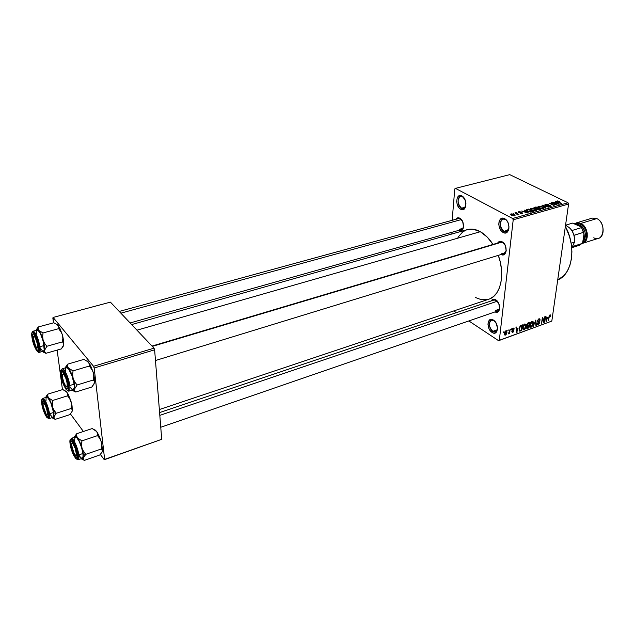 <?xml version="1.0" encoding="UTF-8"?>
<svg xmlns="http://www.w3.org/2000/svg" width="635" height="635" viewBox="0 0 635 635"><rect width="100%" height="100%" fill="white"/><g stroke="black" fill="none" stroke-linecap="round" stroke-linejoin="round"><path stroke-width="0.95" d="M494.038 320.659C488.783 317.016 487.585 328.16 492.847 331.335L492.046 332.407C485.981 328.74 487.347 315.889 493.411 320.08L495.943 322.842L497.53 328.104L496.856 331.502L494.792 333.105L492.982 332.899L490.291 330.756L488.91 328.422L487.974 324.445L488.228 322.048L489.863 319.73L491.538 319.381L493.411 320.08C499.586 323.763 498.086 336.756 492.046 332.407L492.847 331.335C488.815 326.954 488.315 323.231 491.355 320.167L494.038 320.659M505.285 219.4C499.666 216.138 498.34 228.56 503.96 231.315L503.111 232.442C496.633 229.267 498.15 214.94 504.634 218.694L506.524 220.258L508.016 222.647L509.016 226.941L508.27 230.767L506.913 232.394L505.103 232.981L503.111 232.442L501.237 230.87L499.261 227.132L498.785 224.266L499.07 221.591L500.832 218.805L502.634 218.186L504.634 218.694C511.238 221.869 509.564 236.371 503.111 232.442L503.96 231.315C499.467 226.631 499.102 222.552 502.88 219.067L505.285 219.4M462.542 196.659C457.414 193.675 456.406 205.684 461.534 208.177L460.716 209.256C454.811 206.375 455.962 192.516 461.875 195.961L464.995 199.676L465.971 203.787L464.828 208.415L462.526 209.717L460.716 209.256L459.002 207.796L457.16 204.24L456.676 201.493L457.264 197.802L458.438 196.175L460.058 195.532L461.875 195.961C467.9 198.842 466.622 212.86 460.716 209.256L461.534 208.177C457.335 203.637 456.994 199.7 460.518 196.358L462.542 196.659M459.811 218.21L462.685 221.686L463.558 226.703L463.018 228.846L461.923 230.283L460.423 230.807L458.795 230.362C464.209 233.712 465.32 220.98 459.811 218.21C458.137 217.376 456.795 217.749 455.787 219.329L457.359 217.916L459.811 218.21M500.57 242.181L502.856 242.522L502.214 241.848L499.499 241.459L497.634 243.054C498.761 241.292 500.293 240.895 502.214 241.848L502.856 242.522L499.475 242.84M495.784 299.831L498.785 303.554L499.642 308.57L499.039 310.61L497.848 311.896L495.03 311.904C500.507 314.817 501.293 302.943 495.784 299.831C493.808 298.736 492.292 299.109 491.228 300.934L493.181 299.276L495.784 299.831M465.272 207.177L461.534 208.177L465.272 207.177M508.333 230.037L503.96 231.315L508.333 230.037M497.364 329.724L492.847 331.335L497.364 329.724M119.237 311.444L458.533 218.575L460.47 218.884M463.066 228.282L459.557 229.275L463.066 228.282M159.591 412.575L493.982 300.006L496.419 300.434M499.459 309.086L495.3 310.515L499.459 309.086M557.713 279.94C572.318 274.606 576.739 246.737 565.38 226.425L569.563 236.601L571.278 244.157L571.913 251.698L571.429 258.897L569.865 265.462L567.293 271.129L563.848 275.685L557.713 279.94M467.296 229.64L473.218 229.235L480.338 231.704L487.267 237.125L492.998 244.435C489.275 238.625 485.053 234.386 480.338 231.704L136.962 330.176L480.338 231.704C475.75 229.195 471.416 228.505 467.32 229.632L131.659 324.572M159.353 409.543L488.799 299.212C500.531 295.886 505.508 274.574 498.3 255.365L500.213 261.834L501.42 268.986L501.666 275.947L500.936 282.424L499.277 288.155L496.768 292.918L493.53 296.529L489.688 298.879M513.215 219.797L499.324 340.296L551.815 321.096L568.587 204.018L513.215 219.797L512.635 218.503L568.015 202.771L509.754 174.641L455.454 188.365L512.635 218.503L455.454 188.365L454.771 188.936L452.16 220.321L454.771 188.936L455.454 188.365L509.754 174.641L568.015 202.771L568.587 204.018L568.015 202.771L512.635 218.503L513.215 219.797L499.324 340.296L498.594 340.693L551.815 321.096L568.587 204.018L513.215 219.797M507.754 330.954L508.302 329.97L507.754 330.954M509.397 331.645L510.111 329.319L509.611 333.486L509.159 333.653L509.238 332.986L508.294 333.907L509.397 331.645L508.214 333.851L509.238 332.986L509.159 333.653L509.611 333.486L510.111 329.319L509.397 331.645M510.85 329.835L511.405 328.859L510.85 329.835M511.953 329.875L512.977 328.231L514.104 328.612L513.683 329.311L513.239 328.7L512.493 329.327L512.485 329.938L513.866 330.644L513.477 331.843L512.493 332.494L511.802 331.629L512.755 331.851L513.382 330.954L512.112 330.668L511.953 329.875L512.231 330.732L513.397 331.129L512.755 331.851L511.802 331.629L512.699 332.438L513.858 330.883L512.413 329.605L513.104 328.74L514.136 329.073L513.723 328.081L513.207 328.136L511.953 329.875M518.144 328.049L516.676 332.399L515.961 327.208L516.43 327.041L516.604 328.612L518.144 328.049L516.604 328.612L516.43 327.041L515.961 327.208L516.676 332.399L518.144 328.049M524.804 323.945L526.01 324.501L526.058 326.684L525.082 328.978L523.462 329.843L522.676 327.97L523.708 324.834L524.804 323.945L523.423 325.279L522.724 327.485L523.415 329.827L524.05 329.779L526.137 326.176L525.955 324.382L524.804 323.945M532.035 321.342L533.249 321.961L533.138 324.58L531.868 326.787L530.225 326.906L530.05 324.318L531.273 321.834L532.035 321.342L530.662 322.659L529.963 324.858L530.638 327.2L531.257 327.152L533.344 323.564L533.17 321.778L532.035 321.342M550.053 314.841L550.664 314.992L550.72 316.254L550.283 316.484L550.148 315.492L549.505 315.905L548.283 320.873L549.307 315.468L550.053 314.841L548.815 317.063L548.283 320.873L549.418 316.095L550.132 315.484L550.283 316.484L550.72 316.254L550.664 314.992L550.053 314.841M547.592 317.389L546.108 321.667L545.521 316.54L545.973 316.381L546.108 317.929L547.592 317.389L546.108 317.929L545.973 316.381L545.521 316.54L546.108 321.667L547.592 317.389M543.981 321.381L545.036 316.714L544.251 322.342L543.79 322.509L542.6 318.659L541.552 323.326L542.33 317.698L542.79 317.524L543.981 321.381L542.79 317.524L542.33 317.698L541.552 323.326L542.6 318.659L543.79 322.509L544.251 322.342L545.036 316.714L544.6 316.873L543.981 321.381L543.322 320.977L543.981 321.381M537.289 321L538.591 318.992L539.567 318.826L540.052 319.588L539.599 320.492L539.139 319.492L537.837 320.421L537.789 321.326L539.274 321.604L539.615 322.374L539.123 323.866L537.893 324.707L537.258 324.501L537.083 323.429L538.393 323.913L539.163 322.366L537.512 321.985L537.289 321L537.758 322.104L539.107 322.255L538.234 323.985L537.528 323.199L537.083 323.429L537.543 324.691L538.155 324.636L539.599 322.644L539.194 321.572L537.98 321.469L537.726 320.834L538.734 319.548L539.599 320.492L540.036 320.262L539.528 318.81L538.869 318.873L537.289 321M533.249 326.358L535.797 320.048L536.321 325.231L535.876 325.398L535.519 320.778L533.249 326.358L535.519 320.778L535.876 325.398L536.321 325.231L535.797 320.048L533.249 326.358M526.788 324.898L527.637 323.128L529.701 322.247L528.963 327.922L526.764 328.358L527.209 326.072L526.788 324.898L526.971 328.493L528.963 327.922L529.701 322.247L528.344 322.739L526.788 324.898M519.105 328.827L520.113 326.057L522.454 324.866L521.732 330.557L519.533 331.081L519.105 328.827L519.652 331.129L521.732 330.557L522.454 324.866L521.152 325.334L519.105 328.827M504.42 333.415L505.317 331.184L506.635 330.811L506.905 332.827L506.063 334.653L504.666 334.939L504.42 333.415L504.936 335.113L505.436 335.074L506.952 332.462L506.444 330.716L504.42 333.415M503.476 332.502L504.023 331.518L503.476 332.502M451.152 232.521L451.009 234.244L451.152 232.521M513.707 213.757L513.024 213.4L513.707 213.757M516.739 213.804L514.929 212.868L515.406 212.733L518.906 214.551L517.279 214.908L516.914 214.606L517.469 214.312L516.739 213.804L517.279 214.908L518.906 214.551L515.406 212.733L514.929 212.868L516.739 213.804M516.977 212.844L516.287 212.487L516.977 212.844M518.573 212.693L518.2 211.963L519.906 211.749L520.867 212.05L519.057 212.058L518.962 212.519L521.811 212.654L522.732 213.352L521.176 213.741L520.136 213.447L521.811 212.971L518.573 212.693L521.899 213.011L520.136 213.447L522.24 213.662L522.716 213.392L522.303 212.844L518.962 212.519L519.057 212.058L520.867 212.05L518.597 211.788L518.493 212.654L518.597 211.788L518.096 212.066L518.573 212.693M525.526 211.034L524.494 210.185L524.986 210.05L528.383 212.923L527.891 213.066L521.565 211.01L523.899 211.495L525.526 211.034L523.899 211.495L521.565 211.01L527.891 213.066L528.383 212.923L524.986 210.05L524.494 210.185L525.526 211.034M530.797 208.367L534.035 208.677L535.781 209.534L536.353 210.518L534.972 210.995L532.384 210.526L530.273 209.248L530.797 208.367L530.201 209.113L531.471 210.129L536.345 210.534L535.003 209.082L532.884 208.375L530.797 208.367L530.638 209.621L530.797 208.367M538.401 206.24L541.623 206.542L543.369 207.391L543.957 208.367L542.592 208.836L540.012 208.375L537.893 207.105L538.401 206.24L537.813 206.978L539.091 207.978L543.949 208.383L542.592 206.947L540.472 206.248L538.401 206.24L538.242 207.462L538.401 206.24M557.324 200.93L559.808 201.39L557.705 201.478L561.697 203.486L557.03 201.438L557.324 200.93L556.951 201.136L557.935 202.001L561.245 203.613L557.752 201.525L559.808 201.39L557.324 200.93L557.228 201.612L557.324 200.93M556.514 202.319L555.45 201.501L555.927 201.366L559.427 204.129L558.951 204.264L552.648 202.287L554.958 202.755L556.514 202.319L554.958 202.755L552.648 202.287L558.951 204.264L559.427 204.129L555.927 201.366L555.45 201.501L556.45 202.771L556.514 202.319M555.569 204.47L551.68 202.557L556.998 204.819L550.704 203.573L554.149 205.621L549.291 203.232L555.569 204.47L549.291 203.232L554.149 205.621L550.704 203.573L556.998 204.819L551.68 202.557L555.569 204.47M545.56 205.319L545.108 204.422L547.187 204.145L548.719 204.605L546.219 204.486L545.655 204.803L546.013 205.184L550.053 205.422L551.212 206.28L549.204 206.748L547.814 206.335L550.061 206.391L550.481 206.113L549.997 205.692L545.56 205.319L549.497 205.557L550.458 206.169L550.061 206.391L547.814 206.335L550.648 206.669L551.18 206.367L550.608 205.637L546.013 205.184L546.108 204.51L548.719 204.605L545.576 204.224L545.441 205.256L545.576 204.224L544.973 204.557L545.56 205.319M545.394 208.105L541.98 205.28L548.64 207.185L542.798 205.494L545.87 207.97L545.394 208.105L545.87 207.97L542.798 205.494L548.64 207.185L542.425 205.153L541.98 205.28L545.394 208.105M534.599 208.463L533.995 207.613L536.027 206.954L540.869 209.383L538.17 209.891L534.599 208.463L536.932 209.542L540.869 209.383L536.027 206.954L534.591 207.351L534.464 208.391L534.591 207.351L533.932 207.685L534.599 208.463L534.646 207.994M527.693 211.217L526.288 209.923L528.399 209.09L533.225 211.55L530.614 212.09L527.86 211.304L531.09 212.082L533.225 211.55L528.399 209.09L527.026 209.479L526.875 210.733L527.026 209.479L526.32 209.852L527.693 211.217M511.461 215.273L510.437 214.384L511.754 213.844L515.072 215.384L514.199 215.892L512.334 215.646L511.461 215.273L515.033 215.551L514.088 214.503L510.953 213.931L510.842 214.9L510.953 213.931L510.484 214.209L511.461 215.273M453.787 310.944L456.382 312.666L453.787 310.944M468.844 320.937L498.594 340.693L551.815 321.096L498.594 340.693L468.844 320.937M52.832 317.976L53.483 322.858L53.118 317.452L93.543 366.292L154.003 348.178L110.419 302.133L53.118 317.452L52.832 317.976M57.142 350.099L62.452 389.636L57.142 350.099M161.711 439.317L154.623 349.814L94.17 367.99L104.64 459.407L161.711 439.317L154.623 349.814L154.003 348.178L110.419 302.133L53.118 317.452L93.543 366.292L154.003 348.178L154.623 349.814L94.17 367.99L93.543 366.292L94.17 367.99L104.64 459.407L104.275 459.74L161.711 439.317M70.509 414.036L83.407 431.49L70.509 414.036M100.338 454.414L104.275 459.74L100.338 454.414M502.214 241.848L505.325 245.547L506.198 250.777L505.563 252.976L504.325 254.429L502.658 254.921L501.078 254.508C506.913 257.762 508.127 244.816 502.214 241.848M457.946 237.331L462.653 231.958L466.558 229.87M487.593 299.561L480.87 299.553L475.528 297.537M502.856 242.522L504.126 243.538L502.856 242.522M506.222 250.515L504.007 253.611L501.666 253.262C503.992 254.294 505.516 253.381 506.222 250.515M499.666 308.269L497.784 310.952L495.3 310.515C497.53 311.658 498.983 310.912 499.666 308.269M463.494 227.203L461.534 229.592L459.557 229.275C461.431 230.148 462.74 229.465 463.494 227.203M497.515 329.065L495.586 331.843L492.847 331.335C495.236 332.621 496.792 331.859 497.515 329.065M508.984 228.092L506.428 231.664L503.96 231.315C506.532 232.394 508.206 231.323 508.984 228.092M465.86 205.764L463.613 208.494L461.534 208.177C463.59 209.098 465.034 208.288 465.86 205.764M555.863 201.819L555.927 201.366L555.863 201.819M556.935 202.636L558.617 204.16L555.649 203.232L556.935 202.636L555.681 202.994L558.649 203.954L556.935 202.636M550.466 206.708L550.608 205.637L550.466 206.708M542.369 205.605L542.425 205.153L542.369 205.605M542.742 205.915L542.798 205.494L542.742 205.915M543.298 206.375L543.362 205.93L543.298 206.375M542.123 207.073L543.235 208.185L542.742 208.828L539.528 208.185L538.543 206.764L541.965 206.994L539.758 206.438L538.496 206.875L539.567 207.851L541.869 208.518L543.274 208.074L542.123 207.073M535.964 207.407L536.027 206.954L535.964 207.407M538.385 208.502L539.774 209.693L539.837 209.233L538.972 209.891L539.028 209.463L537.274 209.685L536.996 208.986L538.385 208.502L537.035 208.939L537.313 209.367L539.837 209.233L538.385 208.502M536.123 207.367L537.821 208.216L537.758 208.677L537.821 208.216L536.908 208.47L536.781 209.455L536.908 208.47L535.019 208.645L534.662 207.875L536.123 207.367L534.686 208.066L535.996 208.59L537.821 208.216L536.123 207.367M534.527 209.209L535.63 210.336L535.138 210.987L531.908 210.336L530.931 208.907L534.202 209.058L532.162 208.574L530.884 209.018L532.09 210.074L534.249 210.669L535.67 210.225L534.527 209.209M528.336 209.55L528.399 209.09L528.336 209.55M528.495 209.51L532.193 211.391L532.138 211.86L532.193 211.391L530.558 212.09L528.122 211.423L527.177 210.431L527.121 210.899L527.042 210.05L528.495 209.51L527.058 210.026L528.169 211.09L530.249 211.757L532.193 211.391L528.495 209.51M524.931 210.542L524.986 210.05L524.931 210.542M525.931 211.368L527.574 212.955L524.589 211.995L525.931 211.368L524.621 211.741L527.598 212.741L525.931 211.368M522.208 213.67L522.303 212.844L522.208 213.67M517.811 214.9L517.866 214.392L517.811 214.9M513.612 214.638L514.342 215.4L514.04 215.908L511.866 215.471L511.183 214.352L513.612 214.638L511.159 214.392L513.191 215.575L514.358 215.368L513.612 214.638M550.323 316.016L550.72 316.254L550.323 316.016M549.489 315.23L549.934 315.5L549.489 315.23M546.052 321.191L546.552 321.5L546.052 321.191M545.648 317.651L546.108 317.929L545.648 317.651M547.354 318.103L546.378 321.016L545.719 318.262L547.354 318.103L546.711 317.706L547.354 318.103L546.163 318.532L546.378 321.016L547.354 318.103M543.623 321.961L544.251 322.342L543.623 321.961M539.583 319.984L540.036 320.262L539.583 319.984M538.234 319.238L538.734 319.548L538.234 319.238M539.163 322.374L539.599 322.644L539.163 322.374M537.075 323.961L538.155 324.636L537.075 323.961M538.956 322.159L537.281 321.127L538.956 322.159M537.274 321.381L538.48 322.128L537.274 321.381M535.837 324.93L536.321 325.231L535.837 324.93M532.948 323.318L533.344 323.564L532.948 323.318M529.979 326.35L531.257 327.152L529.979 326.35M532.908 323.715L531.344 326.493L529.908 325.612L530.415 325.93L530.019 324.477L530.392 324.715L531.947 322.001L531.439 321.683L532.4 321.969L532.908 323.715L532.606 322.08L531.32 322.445L530.455 324.334L530.527 326.231L531.987 326.041L532.908 323.715M528.328 327.517L528.963 327.922L528.328 327.517M526.558 327.763L527.598 328.414L526.558 327.763M528.828 325.723L528.614 327.422L527.24 327.819L526.685 326.962L527.542 326.247L526.883 325.834L528.01 326.025L526.756 325.239L528.01 326.025L528.828 325.723L528.193 325.326L528.828 325.723L527.336 326.43L527.137 327.763L528.614 327.422L528.828 325.723M529.177 323.072L528.915 325.064L528.05 325.382L527.479 325.469L526.859 324.501L527.225 324.731L527.78 323.644L527.383 323.398L529.177 323.072L528.534 322.675L529.177 323.072L527.558 323.874L527.383 325.422L528.915 325.064L529.177 323.072M525.74 325.922L526.137 326.176L525.74 325.922M522.748 328.954L524.05 329.779L522.748 328.954M525.701 326.327L524.137 329.12L522.668 328.224L523.184 328.557L522.78 327.096L523.161 327.335L524.724 324.612L524.208 324.294L525.185 324.58L525.701 326.327L525.383 324.683L524.089 325.056L523.224 326.954L523.303 328.859L524.78 328.668L525.701 326.327M521.097 330.152L521.732 330.557L521.097 330.152M519.073 330.105L520.486 331.01L519.073 330.105M519.303 330.843L519.803 331.16L519.303 330.843M521.922 325.691L521.367 330.057L519.938 330.446L519.16 328.43L519.549 328.676L519.573 327.009L521.129 325.985L520.573 325.636L521.922 325.691L521.279 325.287L521.922 325.691L519.898 327.215L519.501 329.613L519.914 330.446L521.367 330.057L521.922 325.691M516.604 331.883L517.144 332.232L516.604 331.883M516.104 328.295L516.604 328.612L516.104 328.295M517.914 328.771L516.953 331.732L516.192 328.922L517.914 328.771L517.279 328.366L517.914 328.771L516.668 329.224L516.953 331.732L517.914 328.771M512.897 328.279L514.136 329.073L512.897 328.279M512.659 328.454L513.104 328.74L512.659 328.454M511.993 329.628L512.485 329.938L511.993 329.628M511.985 329.684L513.858 330.883L511.985 329.684M511.81 331.859L512.699 332.438L511.81 331.859M511.945 329.97L513.255 330.827M511.937 330.232L512.81 330.787L511.937 330.232M510.905 329.414L511.302 329.676L510.905 329.414M509.206 333.232L509.611 333.486L509.206 333.232M507.802 330.533L508.206 330.795L507.802 330.533M506.532 332.184L506.952 332.462L506.532 332.184M504.428 334.415L505.436 335.074L504.428 334.415M506.5 332.629L505.214 334.494L504.492 332.962L504.881 333.216L505.865 331.351L505.428 331.073L506.174 331.335L506.524 332.375L506.254 331.375L505.277 331.914L505.135 334.462L505.944 334.161L506.5 332.629M503.523 332.073L503.928 332.343L503.523 332.073M570.087 238.458L568.714 234.005L570.087 238.458M568.325 232.942L570.365 239.554L568.325 232.942M82.677 449.969L83.264 453.985L85.788 454.342L83.542 451.548L82.026 448.246L81.542 444.611L81.915 440.888L97.528 435.618L99.743 438.404L101.235 441.682L101.719 445.278L101.354 448.961L85.788 454.342L82.677 449.969M76.057 455.073L77.256 456.033L76.057 455.073M70.731 444.817L71.541 444.929L70.731 444.817L70.612 443.54L71.366 440.976L73.636 443.301L76.081 449.191L77.272 455.597C77.43 462.026 71.596 452.326 70.731 444.817C70.35 440.881 71.088 440.015 72.946 442.23C74.97 445.381 76.375 449.262 77.145 453.866L76.843 457.47L75.994 457.494L74.843 456.279L72.319 451.048L70.731 444.817M82.209 458.319L83.034 456.501L82.923 453.509L78.796 454.93L82.923 453.509C82.153 446.532 77.248 435.935 75.319 437.015L71.223 438.388C73.112 437.317 78.01 447.945 78.796 454.93L77.787 454.787C79.351 465.796 71.326 454.295 70.104 443.921L71.358 449.461L73.477 454.946L75.748 458.573L77.43 459.105L77.93 456.319L77.502 453.033L74.366 443.595L72.803 440.873L70.858 439.317L69.961 441.119L70.104 443.921C68.437 432.84 76.533 444.111 77.787 454.787L78.796 454.93C77.049 446.127 74.636 440.611 71.549 438.364M94.964 429.887L96.639 431.475L92.21 428.561L76.708 433.721L92.21 428.561L95.814 430.601L97.25 432.348L99.703 437.221L101.632 443.182L102.489 450.604L102.021 452.191L99.798 454.985L84.384 460.359L83.423 459.367L83.582 457.176L85.788 454.342L101.354 448.961L102.259 449.985L102.132 451.961L99.798 454.985L84.384 460.359L83.423 459.367L83.272 457.994L82.471 459.192L81.161 458.684C82.225 459.581 82.931 459.351 83.272 457.994L85.788 454.342L83.264 453.985L83.272 457.994L83.264 453.985L81.661 446.453L81.915 440.888L77.478 437.896L76.652 435.888L76.708 433.721L74.525 436.626M94.686 429.776L97.211 432.435L97.528 435.618L99.743 438.404L101.235 441.682L101.719 445.278L101.354 448.961L102.259 449.985L102.346 451.374L102.552 449.493L101.235 441.682L96.639 431.475L97.512 433.459L97.528 435.618L81.915 440.888L77.478 437.896L79.907 442.341L82.026 448.246C80.716 443.825 79.192 440.38 77.478 437.896L76.652 435.888L76.708 433.721L74.549 436.578M74.263 437.372L75.406 436.118L77.478 437.896C75.819 435.713 74.747 435.539 74.263 437.372M77.787 459.764C78.843 459.796 79.177 458.184 78.796 454.93C79.145 457.772 78.915 459.375 78.129 459.74L82.217 458.319C83.018 457.954 83.256 456.351 82.923 453.509L81.566 447.492L79.256 441.539L76.787 437.69L75.311 437.015M74.993 437.245L74.541 441.214M79.145 455.43L80.677 457.573L82.01 458.351M72.676 441.881L72.279 443.381L72.676 441.881M82.105 459.208L84.384 460.359M74.374 444.73L73.85 445.27C76.517 449.961 77.216 458.121 74.652 454.398L72.287 449.064L71.572 444.246L72.184 443.365L72.946 443.905L75.192 448.389L76.311 453.707L75.938 455.2L74.89 454.7L73.985 453.326L71.541 444.794C71.684 442.762 72.453 442.92 73.85 445.27L74.374 444.73M497.34 301.204L159.814 415.377L497.34 301.204M64.159 373.126L63.492 374.174C66.127 375.904 68.818 388.604 66.056 386.199L66.762 386.366L67.167 385.588L67.088 382.945L65.81 378.174L63.929 374.594L63.111 373.983L62.555 374.317L62.492 377.468L63.754 382.199L65.326 385.366C63.548 382.349 62.547 379.087 62.333 375.595L64.159 373.126M67.572 387.009L68.191 387.271L67.572 387.009M501.833 242.133L152.313 346.392L501.833 242.133M63.651 372.427L63.119 373.983L63.651 372.427M47.268 414.258L47.784 414.845M43.998 403.328L44.545 402.463L43.077 403.804L43.204 406.146L45.958 413.647C44.236 410.758 43.267 407.63 43.045 404.273L43.998 403.328C46.26 405.074 48.776 416.489 46.387 414.139L46.99 414.345L47.315 413.695L47.006 410.329L45.625 406.027L43.998 403.328M34.425 334.701L34.02 336.145L34.425 334.701M35.235 337.598L35.774 337.042L35.235 337.598L37.417 343.964L37.663 346.718L37.171 347.869L35.671 346.353L33.25 337.407C33.409 335.629 34.076 335.693 35.235 337.598C37.822 341.995 38.6 350.869 36.076 347.012L34.052 342.305L33.258 338.074L33.742 336.113L35.235 337.598M120.864 313.166L461.383 219.559L120.864 313.166M39.037 352.361C40.14 352.361 40.45 350.472 39.965 346.71L38.981 346.583C40.743 358.053 33.441 348.369 31.98 337.471L33.274 343.067L36.028 349.663L37.386 351.457L38.465 351.814L39.195 349.591L39.156 348.21L38.751 348.694M37.417 347.686L38.552 348.702L37.417 347.686M580.62 226.584L577.747 224.345L572.516 223.115L565.555 225.203L572.516 223.115L580.739 226.719L581.493 227.616L583.652 232.283L574.024 235.347L572.238 231.116L574.032 235.26L574.627 238.847L574.032 235.26L583.652 232.283L584.017 233.831L582.819 241.633L581.922 243.554L573.04 246.372L581.922 243.554L578.779 245.475M565.531 225.377C571.857 228.235 574.85 233.831 574.5 242.157C574.85 233.831 571.857 228.235 565.531 225.377M571.127 243.221L574.5 242.157L571.127 243.221M571.738 247.983L574.5 242.157M580.739 226.719L577.747 224.345L574.524 223.615L580.739 226.719L581.493 227.616L571.881 230.545L581.493 227.616L584.017 233.831L582.819 241.633L581.922 243.554L579.199 245.356L572.103 247.61M582.343 229.013L584.017 233.831L582.343 229.021C584.644 233.656 584.803 237.863 582.819 241.633L584.216 236.093L583.589 231.965L582.343 229.013M582.7 243.308L586.065 240.498L587.24 237.077L587.224 233.045L586.01 229.013L583.795 225.615L580.914 223.385L577.834 222.655L574.881 223.607L576.397 222.885L580.914 223.385L596.813 218.591L580.914 223.385C588.327 226.584 589.637 241.665 582.7 243.308L598.495 238.308C605.488 236.641 604.25 221.71 596.813 218.591C606.996 223.06 603.623 243.364 593.749 237.8M584.129 234.632L582.47 229.243L584.129 234.64M576.382 223.822L577.969 223.528L580.795 224.203L579.382 225.409L580.041 225.211L578.294 224.647M583.279 240.784C586.78 235.085 585.7 229.894 580.041 225.211L580.795 224.203L583.43 226.251L585.454 229.362L586.565 233.053L586.176 238.419L584.613 241.078L582.454 242.451M596.813 218.591L592.264 218.115L576.397 222.885M580.795 224.203C587.526 227.116 588.796 240.8 582.525 242.435M582.906 241.094C587.327 238.157 585.43 227.568 580.041 225.211M87.32 361.005L88.503 362.125L83.915 359.378L67.707 364.149L83.915 359.378L88.503 362.125L89.392 363.99L89.376 366.014L91.686 368.991L93.242 372.435L93.75 376.174L93.369 379.984L94.337 381.286L94.456 382.945L94.647 381.048L94.496 378.492L93.369 379.984L94.337 381.286L94.456 382.945L91.829 387.017L75.716 392.017L74.684 390.755L74.501 389.104L77.089 384.977L74.739 382L73.152 378.523L72.644 374.737L73.041 370.896L68.453 368.07L67.62 366.181L67.707 364.149L65.603 367.094M61.516 375.952C61.095 371.34 61.944 370.356 64.072 372.991C66.016 376.134 67.35 379.968 68.08 384.492L67.81 388.596L66.953 388.826L65.119 386.771L62.627 380.857L61.381 374.555L62.119 371.515L64.429 373.547L66.961 379.524L68.223 386.572C68.334 393.414 62.452 384.008 61.516 375.952L62.341 376.055L61.516 375.952M68.636 391.144C69.834 391.144 70.223 389.263 69.787 385.501L68.739 385.358C70.421 397.28 62.206 386.39 60.873 375.11L63.603 384.881L65.977 389.255L67.961 390.612L68.89 388.461L68.429 383.476L65.175 373.69L63.563 371.038L61.587 369.776L60.698 372.015L60.873 375.11C59.079 363.141 67.366 373.745 68.739 385.358L69.787 385.501C70.183 388.842 69.913 390.708 68.977 391.112L65.984 389.263M66.453 367.522C68.501 366.506 73.287 376.865 74.105 384.183L74.247 387.493L73.255 389.795C74.208 389.382 74.486 387.517 74.105 384.183L69.787 385.501L74.105 384.183L71.953 375.618L68.556 368.879L66.445 367.522L62.159 368.792C64.183 367.784 68.953 378.174 69.787 385.501C68.048 376.468 65.611 370.888 62.484 368.768M86.931 360.799L90.416 365.141L93.242 372.435L88.503 362.125L89.392 363.99L89.376 366.014L73.041 370.896L89.376 366.014L92.583 370.642L93.662 374.015L94.615 379.817L94.115 383.913L91.829 387.017L75.716 392.017L74.684 390.755L74.501 389.104L73.7 390.628L72.096 390.152C73.327 391.184 74.128 390.835 74.501 389.104L77.089 384.977L93.369 379.984L77.089 384.977L74.739 382L73.152 378.523L74.454 384.635L74.501 389.104C74.882 386.659 74.43 383.135 73.152 378.523L72.644 374.737L73.041 370.896L68.453 368.07L70.953 372.443L73.152 378.523C71.779 373.912 70.215 370.427 68.453 368.07L67.62 366.181L67.707 364.149L66.04 366.308M73.065 390.755L75.716 392.017L73.065 390.755M65.286 367.871L66.342 366.585L68.453 368.07C66.881 366.165 65.826 366.093 65.286 367.871L65.492 367.34M70.223 387.096L71.874 389.247L73.223 389.803M66.413 367.538L65.611 368.752L65.445 371.459M62.119 368.808L60.706 371.991M66.873 386.27L68.191 387.271M93.75 376.174L93.369 379.984L94.496 378.492L93.242 372.435L93.75 376.174M53.261 409.067L53.864 412.925L56.237 413.25L54.094 410.567L52.649 407.432L52.189 404.003L52.554 400.502L67.54 395.843L69.659 398.51L71.43 403.304L71.183 408.488L56.237 413.25L53.261 409.067M47.18 414.139L48.228 415.115M42.354 404.725L43.053 404.812L42.354 404.725L42.212 403.479L42.783 400.86L44.783 402.86L47.038 408.337L48.236 414.957C48.252 420.433 43.259 411.678 42.354 404.725C41.918 400.891 42.521 399.947 44.164 401.891C45.982 404.741 47.284 408.376 48.069 412.806L47.919 416.393L47.204 416.528L46.18 415.488L43.878 410.654L42.354 404.725M42.751 398.407L42.767 398.407C45.45 399.772 47.728 404.884 49.601 413.75L48.657 413.623C50.3 424.275 43.124 413.996 41.783 403.923L44.283 412.774L46.379 416.83L48.085 418.187L48.839 416.369L48.657 413.623L46.125 404.646L42.783 399.359L41.696 400.217L41.783 403.923C40.053 393.232 47.276 403.288 48.657 413.623L49.601 413.75C47.927 405.543 45.744 400.423 43.053 398.391M41.6 400.947L42.767 398.407L46.704 397.192L47.871 397.716L50.856 402.892L53.554 412.496C53.935 415.401 53.745 417.028 52.983 417.37L53.737 415.433L53.554 412.496L49.601 413.75L53.554 412.496C51.697 403.646 49.419 398.542 46.704 397.192L46.061 398.185L46.014 401.09M45.95 396.915L45.76 397.478C46.157 395.859 47.061 395.978 48.466 397.827L52.554 400.502L67.54 395.843L67.62 393.914L66.865 392.144L67.62 393.914L67.54 395.843L69.659 398.51L71.08 401.63L71.541 405.019L71.183 408.488L72.128 409.583L72.303 411.012L71.08 401.63L66.945 392.255L65.842 391.057L66.865 392.144L62.786 389.541L66.119 391.366L67.977 393.883L70.644 400.201L72.057 405.805L72.303 411.012L70.009 414.591L55.205 419.354L54.213 418.29L53.983 416.87L56.237 413.25L71.183 408.488L72.128 409.583L72.303 411.012L70.009 414.591L55.205 419.354L54.213 418.29L53.983 416.87L53.332 418.155L52.03 417.671C53.054 418.6 53.705 418.338 53.983 416.87L56.237 413.25L53.864 412.925L53.983 416.87L53.864 412.925L52.292 405.741L52.554 400.502L48.466 397.827L47.768 396.034L47.903 394.105L46.045 396.7L47.482 396.724L49.006 398.637L52.649 407.432C51.403 403.257 50.006 400.058 48.466 397.827L47.768 396.034L47.903 394.105L62.786 389.541L47.903 394.105L46.426 396.01M45.752 397.486L46.045 396.7M50.316 414.758L52.387 417.274M48.776 418.64C49.752 418.679 50.03 417.044 49.601 413.75C49.99 416.663 49.808 418.29 49.062 418.624L52.983 417.37M44.077 401.764L43.767 403.161M52.903 418.203L55.205 419.354M56.991 324.247L58.031 325.215L53.832 322.763L38.291 326.962L53.832 322.763L58.031 325.215L58.785 326.874L58.682 328.668L60.889 331.502L62.373 334.772L62.849 338.296L62.476 341.868L63.484 343.217L63.69 344.9L63.794 343.821L63.603 340.55L62.476 341.868L63.484 343.217L63.69 344.9L61.349 348.901L45.903 353.306L44.831 351.988L44.569 350.322L46.871 346.265L44.633 343.416L43.124 340.122L42.648 336.558L43.029 332.954L38.83 330.438L38.124 328.763L38.291 326.962L36.52 329.549M32.56 338.217C32.075 333.78 32.758 332.7 34.623 334.986C36.378 337.82 37.632 341.432 38.386 345.813L38.275 349.853L37.552 350.187L36.52 349.274L34.155 344.456L32.401 336.867L32.449 334.788L33.353 333.772L35.584 336.653L37.759 342.709L38.568 348.361C38.529 354.139 33.528 345.623 32.56 338.217L33.274 338.304L32.56 338.217M39.322 352.346L43.418 351.179C44.307 350.798 44.529 348.925 44.093 345.543L39.965 346.71C40.41 350.083 40.195 351.965 39.322 352.346C38.306 351.838 39.568 353.687 36.719 350.703M56.753 324.12L59.753 327.954L62.373 334.772L58.031 325.215L58.785 326.874L58.682 328.668L43.029 332.954L58.682 328.668L61.746 333.073L62.778 336.272L63.746 341.828L63.286 346.146L61.349 348.901L45.903 353.306L44.831 351.988L44.569 350.322L43.926 351.909L42.378 351.472C43.545 352.536 44.275 352.147 44.569 350.322L46.871 346.265L62.476 341.868L46.871 346.265L44.633 343.416L43.124 340.122L44.402 345.948L44.569 350.322C44.823 347.885 44.347 344.487 43.124 340.122L42.648 336.558L43.029 332.954L38.83 330.438L41.077 334.431L43.124 340.122C41.831 335.772 40.394 332.542 38.83 330.438L38.124 328.763L38.291 326.962L36.774 329.065M43.45 352.179L45.903 353.306L43.45 352.179M36.163 330.375L36.989 329.224L38.83 330.438C37.497 328.827 36.608 328.803 36.163 330.375M40.497 348.202L41.624 349.98M42.331 350.766L43.497 351.147L44.188 349.933L43.291 341.559L40.489 333.788L38.933 331.216L37.203 330.097M36.671 330.597L36.346 334.097M44.093 345.543C42.251 336.526 39.957 331.375 37.211 330.089L33.091 331.208C35.814 332.502 38.108 337.669 39.965 346.71L44.093 345.543M33.036 331.232L33.091 331.208C32.512 332.161 32.575 329.938 31.774 333.939M39.156 348.21L37.671 340.892L34.877 334.224L33.512 332.462L32.449 332.161L31.845 333.359L31.98 337.471C30.123 325.961 37.481 335.375 38.981 346.583L39.965 346.71C38.291 338.288 36.092 333.113 33.369 331.2M62.849 338.296L62.476 341.868L63.603 340.55L62.373 334.772L62.849 338.296M502.023 241.744L152.011 346.075M505.46 253.167L155.472 360.513M462.828 229.227L130.127 322.953M557.673 201.414L557.609 201.835M545.663 204.883L545.6 205.335M550.458 206.169L550.386 206.724M543.235 208.185L543.155 208.78M538.512 207.01L538.432 207.597M536.98 209.098L536.924 209.534M535.63 210.336L535.559 210.931M530.9 209.161L530.828 209.756M527.026 210.209L526.955 210.788M518.747 212.32L518.692 212.757M522.049 213.233L521.986 213.717M517.477 214.447L517.422 214.916M514.342 215.4L514.279 215.884M511.159 214.519L511.096 215.074M550.132 315.484L549.569 315.143M539.21 319.516L538.48 319.064M537.829 321.366L537.289 321.032M537.662 323.937L537.067 323.564M530.622 326.358L529.915 325.914M532.4 321.969L531.678 321.516M527.121 327.747L526.582 327.406M527.344 325.39L526.772 325.025M523.391 328.978L522.684 328.525M525.185 324.58L524.454 324.12M519.747 330.335L519.049 329.882M513.421 328.708L512.826 328.327M512.358 331.811L511.953 331.549M505.039 334.383L504.388 333.962M506.174 331.335L505.579 330.946M71.223 438.388L69.945 441.333M75.39 458.153L78.129 459.74M102.552 449.493L102.267 450.009M160.758 427.26L497.784 310.952M565.555 225.203L572.349 223.163M94.401 381.46L94.647 381.048M73.255 389.795L68.977 391.112M46.657 417.203L49.062 418.624"/></g></svg>
